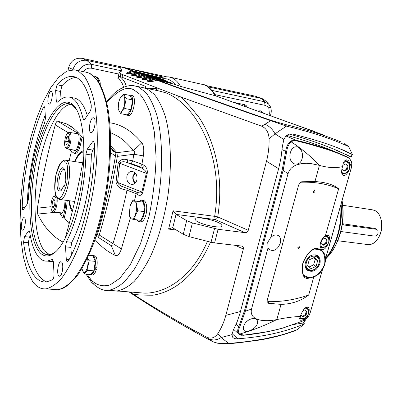 <?xml version="1.0" encoding="UTF-8"?>
<svg xmlns="http://www.w3.org/2000/svg" width="402" height="402" viewBox="0 0 402 402"><rect width="100%" height="100%" fill="white"/><g stroke="black" fill="none" stroke-linecap="round" stroke-linejoin="round"><path stroke-width="0.6" d="M367.483 244.527L368.458 244.647C372.905 244.672 376.563 241.753 379.438 235.899L380.629 232.673C381.845 228.411 382.041 224.231 381.227 220.135C380.146 215.361 378.056 212.171 374.955 210.553L372.433 209.829L342.785 205.276M342.419 223.718L374.976 228.442M378.624 237.512L379.835 235.24C381.835 230.607 382.372 225.859 381.458 220.999L381.116 219.633M311.912 277.214L310.691 277.234L307.806 278.506C303.183 278.571 301.48 273.646 302.701 263.732C307.048 253.667 311.585 248.491 316.314 248.21L318.007 248.461L318.515 249.084L318.369 249.456C323.454 250.557 325.55 255.551 324.65 264.431C320.62 272.938 315.937 277.159 310.6 277.094L307.55 277.676L304.696 276.496C302.193 275.712 300.877 265.707 304.018 260.36C307.339 253.587 311.319 249.677 315.967 248.622L315.897 248.637M321.665 250.511L321.595 249.245C320.138 247.888 319.791 245.662 320.56 242.567C321.535 239.466 323.138 237.225 325.374 235.843L338.635 188.794C327.665 183.995 315.133 181.799 301.038 182.207L300.319 182.352M320.394 247.325L320.841 247.265M321.595 249.245L321.685 249.315C323.635 250.305 325.756 248.542 328.052 244.019M299.455 247.707L298.038 248.918L297.797 247.727L299.209 246.511L299.455 247.707M314.967 191.648L313.62 192.844L313.324 191.538L314.671 190.342L314.967 191.648M322.364 269.878L310.344 312.274L308.791 316.243L307.369 316.319C303.616 319.731 301.103 320.942 299.837 319.952L300.394 316.54C294.43 316.595 286.581 317.605 276.847 319.56C271.561 320.751 266.315 320.987 261.104 320.263C256.431 319.464 249.758 317.002 251.526 309.068L268.064 247.692L269.526 249.687C274.038 251.727 277.631 249.552 280.31 243.15C281.088 239.848 280.531 237.396 278.631 235.793C276.28 234.301 273.692 234.813 270.863 237.321L287.968 173.855L289.249 170.709L291.279 168.106L293.716 166.242L296.284 164.981L301.374 163.654L306.244 163.302L310.862 163.564L319.419 165.373C328.258 167.855 335.982 168.262 342.594 166.589L342.147 167.941C341.248 171.966 341.569 174.443 343.112 175.383C345.032 176.096 347.006 174.322 349.042 170.056M308.857 312.429C309.419 309.877 309.279 308.193 308.44 307.384C305.922 306.249 303.334 308.887 300.681 315.299L300.394 316.54M299.596 318.469L299.977 318.454M307.369 316.319L307.746 315.55M341.911 173.724L342.479 173.589M270.863 237.321L267.732 242.305L268.064 247.692M305.43 262.33C304.615 265.682 305.239 268.305 307.299 270.194C312.595 272.777 316.776 270.682 319.841 263.903C320.721 260.215 319.927 257.451 317.444 255.617C312.228 253.642 308.223 255.878 305.43 262.33M256.757 325.087C254.371 329.68 245.903 333.183 244.044 330.343C243.089 329.168 243.104 327.439 244.084 325.163C246.059 320.042 254.049 316.48 256.687 319.711C257.908 321.148 257.933 322.942 256.757 325.087M302.56 156.539C301.565 162.709 298.606 165.101 293.676 163.704C290.817 161.855 289.571 158.805 289.937 154.564C291.108 148.459 293.822 145.961 298.088 147.072C301.103 148.961 302.59 152.117 302.56 156.539M307.475 308.254L307.038 307.022M327.374 236.235L326.821 235.075M347.841 161.684L346.434 159.845M286.867 135.394C304.816 140.278 321.68 146.057 337.469 152.74M318.54 249.325L320.329 249.562M267.114 300.807L268.43 301.656C281.943 301.912 295.364 299.696 308.691 295.013L313.841 276.747M321.439 249.783L322.273 251.074M329.092 240.919C329.675 237.949 329.429 236.069 328.354 235.276L325.374 235.843M338.635 188.794C333.444 184.624 325.55 182.207 314.952 181.553L301.771 181.764L301.038 182.207M350.016 166.941L350.313 164.589L351.896 164.127L351.182 168.207L325.54 258.662M268.43 301.656L268.581 303.289L281.038 304.379C291.611 304.108 300.827 300.987 308.691 295.013M268.581 303.289L267.104 301.56L267.255 300.118L298.661 184.9L300.927 181.975L301.771 181.764M303.158 274.546C305.419 276.496 307.902 277.345 310.6 277.094L310.691 277.234M316.314 248.21L315.967 248.622L318.369 249.456L314.399 249.049M316.057 248.587L316.394 248.592M307.806 278.506L307.55 277.676L304.771 276.551M281.038 304.379L276.847 319.56C266.632 324.66 256.089 328.942 245.235 332.389L239.607 334.102L243.753 335.112L264.426 332.213C273.355 330.534 276.626 329.67 283.249 327.871L302.053 321.304L283.013 328.022M308.811 316.248L308.831 316.258C307.48 317.902 305.274 319.56 302.209 321.238L308.791 316.243M310.384 312.143L308.796 316.233M351.921 164.106C351.182 160.86 350.001 158.8 348.378 157.941L348.072 157.428C350.438 159.353 351.73 161.544 351.966 164.001M347.956 157.368L345.162 156.036L347.951 157.363L348.258 157.88C341.765 154.669 334.072 151.634 325.168 148.78L309.012 144.052L295.364 140.559L293.164 140.77L291.189 141.846L295.761 144.966C304.475 151.097 312.359 157.901 319.419 165.373L314.952 181.553M342.594 166.589C343.248 161.644 344.891 159.463 347.514 160.051C348.745 160.664 349.675 162.177 350.313 164.589M251.526 309.068L245.336 311.198L239.657 327.102C238.255 330.328 238.24 332.66 239.607 334.102L238.858 334.077L239.441 334.529M345.162 156.036C332.147 150.202 315.701 144.916 295.827 140.172L294.219 139.986L292.284 140.363L290.53 141.358L291.189 141.846C288.807 143.891 287.324 147.067 286.732 151.363L283.149 170.207L287.968 173.855M239.657 327.102L238.758 326.625C237.396 329.826 237.341 332.213 238.597 333.801L238.858 334.077M286.732 151.363L285.686 151.278L282.204 169.93L244.431 310.892L245.336 311.198L283.149 170.207L282.204 169.93M290.53 141.358C287.958 143.459 286.345 146.765 285.686 151.278L282.109 149.644M311.223 255.406C313.394 254.602 315.309 254.762 316.972 255.878C319.173 257.647 319.866 260.225 319.047 263.596C316.248 269.893 312.349 271.923 307.349 269.697L305.741 267.717L305.063 265.029M306.445 262.441C308.766 253.119 321.766 254.652 318.841 263.797C316.585 272.988 303.59 271.672 306.445 262.441M314.248 257.491L309.244 259.838L307.666 265.476L311.093 268.732L316.072 266.38L317.65 260.777L314.248 257.491M313.686 257.757L315.223 259.245L317.65 260.777M315.223 259.245L313.655 264.823L316.072 266.38M313.655 264.823L309.193 266.928M344.353 161.182L347.343 161.413C349.68 162.755 350.484 165.061 349.755 168.327C348.026 172.629 345.378 174.302 341.806 173.347M343.635 162.393C348.142 161.192 350.132 163.197 349.609 168.398C347.695 172.78 345.042 174.121 341.655 172.423M342.75 165.358L345.841 163.83L348.082 166.006L347.197 169.719L344.077 171.272L341.861 169.141M347.197 169.719L346.459 169.393L347.338 165.684L348.082 166.006M347.338 165.684L345.564 163.966M343.599 170.815L346.459 169.393M325.856 235.507L327.102 236.039C328.916 237.396 329.499 239.436 328.851 242.155C326.886 246.743 324.037 248.351 320.309 246.984M324.781 236.215C328.042 236.476 329.344 238.507 328.69 242.295C326.429 247.024 323.585 248.235 320.158 245.929M324.891 238.12L327.143 240.089L326.298 243.672L323.198 245.3L320.937 243.341L321.781 239.743L324.891 238.12M326.298 243.672L325.595 243.255L326.439 239.677L327.143 240.089M326.439 239.677L324.746 238.195M322.635 244.808L325.595 243.255M305.967 307.44L307.409 308.198C308.796 309.495 309.203 311.279 308.635 313.555C306.45 318.359 303.46 319.922 299.656 318.228M305.017 308.113C307.937 308.505 309.083 310.384 308.455 313.761C306.178 318.449 303.329 319.706 299.897 317.53M302.53 311.113L304.636 309.957L306.897 311.731L306.083 315.188L303.007 316.887L300.756 315.042M306.083 315.188L305.414 314.691L306.229 311.233L306.897 311.731M306.229 311.233L304.61 309.967M302.354 316.379L305.414 314.691M340.866 231.512L374.337 236.08C376.086 236.1 377.342 235.095 378.111 233.059L377.955 230.446L376.332 229.281L342.258 224.768M130.841 218.492C134.856 222.422 139.177 204.241 134.886 201.377C133.203 200.397 131.645 201.769 130.223 205.482L129.213 214.331L130.841 218.492M129.213 214.331L130.173 218.703L134.374 219.537L135.464 215.11L137.791 210.779L136.755 205.96L136.926 201.281L132.7 200.643L130.012 206.131M134.374 219.537L141.012 220.361L144.449 211.648L143.554 202.186L132.7 200.643M129.218 214.427L129.107 212.909M136.926 201.281L143.554 202.186M137.791 210.779L144.449 211.648M142.574 202.035L142.891 200.879C144.911 203.588 145.318 207.985 144.112 214.075C142.836 218.844 141.132 221.371 138.997 221.648L136.71 219.824M142.891 200.879L144.805 201.141C146.836 203.849 147.248 208.241 146.037 214.326C144.76 219.09 143.052 221.608 140.911 221.884L140.474 221.829M139.062 201.513L141.424 200.171L144.182 200.668L144.102 201.045M142.268 200.402L141.956 201.945M141.816 200.226L144.182 200.668M325.57 259.094L330.067 254.23L334.102 248.17C341.876 233.512 344.509 217.713 342.001 200.774M332.082 251.451L334.539 247.537C342.263 232.919 344.775 217.251 342.067 200.533M129.273 95.294L130.675 95.294C135.107 96.912 131.213 116.309 126.71 115.128L125.761 114.64M130.359 95.179L132.474 95.656C136.926 97.279 133.027 116.65 128.509 115.464L128.349 115.434M94.254 268.692L94.591 269.169C93.591 272.692 92.344 274.571 90.867 274.812L89.827 274.435M94.591 269.169L96.379 269.33C95.374 272.847 94.133 274.727 92.646 274.968L92.254 274.933M91.867 255.551L92.56 255.355L93.766 255.918C95.44 258.25 95.827 262.184 94.927 267.722L96.716 267.888C97.616 262.355 97.224 258.426 95.545 256.094L92.917 255.391M94.927 267.722L94.445 267.33M95.244 267.752L96.379 269.33M124.494 105.369C125.454 95.812 123.967 93.46 120.032 98.304L118.685 102.254L118.228 108.585C119.826 114.007 121.912 112.932 124.494 105.369M124.841 108.53L122.253 111.022L120.821 113.706L127.047 114.882L131.102 109.741L124.841 108.53L124.786 105.47L126.228 98.661L123.57 94.143L119.846 98.701M131.102 109.741L132.484 99.912L129.781 95.395L123.57 94.143M120.821 113.706L118.268 109.349L118.168 107.897M132.484 99.912L126.228 98.661M81.993 268.506L82.254 270.003C83.867 274.028 85.596 273.109 87.435 267.25C88.159 263.757 88.159 260.762 87.425 258.265M82.078 269.129L84.204 273.943L87.772 270.3L87.706 267.39L89.113 260.772L87.515 258.079M84.204 273.943L90.339 274.481L93.947 270.853L95.279 261.365L92.983 255.662L88.817 255.25M95.279 261.365L89.113 260.772M87.772 270.3L93.947 270.853M304.55 319.932L305.239 320.449L303.42 322.997L304.49 323.816L297.163 329.66L294.706 330.816M257.32 110.982L260.31 110.821L261.32 111.138L263.918 113.374M196.151 220.768L194.824 218.939C194.965 215.874 215.165 219.799 220.738 223.934L222.226 225.904C222.165 228.974 201.412 224.909 196.151 220.768M93.641 75.913L96.284 76.827C99.038 78.566 100.359 81.119 100.254 84.495M135.956 86.144L143.027 87.616L147.137 88.902L154.323 94.39C158.725 100.008 162.458 107.605 165.529 117.183C170.996 137.801 171.966 166.805 167.82 196.337C164.122 218.794 158.433 238.657 150.75 255.923C145.494 266.355 139.971 274.847 134.183 281.4C128.364 286.726 122.68 289.907 117.138 290.953L144.996 293.184C168.81 292.887 193.558 274.34 207.432 241.331M176.413 230.024L168.594 229.08L173.081 210.799L214.653 216.341C218.663 191.427 216.748 167.724 208.914 145.238C204.618 133.449 199.156 123.138 192.523 114.294C186.644 107.073 181.191 101.781 176.177 98.415C172.754 96.013 169.242 94.128 165.629 92.756L158.85 90.917L144.142 87.852M119.087 291.143L116.741 291.143M304.49 323.816C285.661 331.876 263.426 336.876 237.778 338.806C235.351 338.956 233.652 338.434 232.688 337.243L231.914 334.645L233.331 330.163L237.286 321.419L240.069 312.992L279.033 167.111L281.063 157.423L282.42 146.001L283.918 139.529C285.797 135.233 288.721 133.409 292.686 134.052C313.248 139.067 330.484 144.584 344.393 150.604L351.172 153.986L336.876 147.454M237.778 338.806L232.044 333.605M294.209 324.404L303.42 322.997M333.163 148.815L349.981 156.509L349.866 158.961M344.097 153.67L340.665 152.036C324.69 145.067 307.575 139.087 289.314 134.092M340.861 141.886L340.801 141.861C325.796 135.665 307.394 129.891 285.601 124.555L271.209 120.424C224.21 104.133 186.357 90.691 157.654 80.109L174.78 84.34L157.639 80.104L156.644 80.204M149.856 79.621L150.202 80.294L147.308 81.129C147.328 80.601 148.172 80.099 149.856 79.621L152.78 78.676L151.142 78.063L152.016 78.018L153.649 78.626L152.78 78.676L153.127 79.35L150.202 80.294L153.896 81.093L156.78 80.159C185.498 90.767 223.401 104.239 270.491 120.58L286.415 126.117L285.601 124.555M145.675 76.023L167.835 81.445L145.614 76.078M151.242 78.003L148.243 77.274L148.172 76.581L146.599 75.993M174.759 84.335L180.609 86.41C177.991 81.958 174.97 79.043 171.548 77.661L168.639 76.872L165.363 76.762L162.091 77.38L160.157 78.073L160.348 78.264L137.866 72.697L137.936 73.375L137.353 73.4L137.012 72.742L137.866 72.697L136.424 72.149L128.213 73.953L126.746 73.259L129.439 72.536L132.399 73.179M128.213 73.953L126.519 73.305C126.62 72.827 127.479 72.355 129.097 71.883L129.439 72.536L132.524 71.546L132.183 70.893L133.037 70.852L133.102 71.521L132.524 71.546M126.519 73.305L127.519 73.561M123.67 67.556L124.56 67.596L133.037 70.852L160.895 77.782M160.468 76.445L124.489 67.561L163.312 77.068M162.991 77.139L160.659 76.501L163.106 77.114M117.088 290.958L118.339 291.048M344.715 143.614L348.695 146.624L352.388 154.484M351.172 153.986L351.459 157.127L349.981 156.509M305.239 320.449L303.128 320.791M345.569 154.283L351.459 157.127M180.609 86.41L215.467 95.807L324.71 135.409M215.467 95.807L287.35 121.891M175.101 84.47C171.096 79.676 166.559 77.852 161.483 78.998M145.901 76.003L142.388 75.315L142.047 74.651L142.906 74.606L140.474 74.069L141.388 74.033L162.709 79.305L164.006 80.179M167.835 81.445L167.971 81.842M151.981 78.013L170.659 82.621L171.875 83.129L172.011 83.536M270.425 115.731L270.878 114.022L269.35 113.841L268.883 108.379L267.285 106.404L265.039 105.349L264.546 101.766L212.03 90.405M260.365 110.831L262.32 112.796M205.924 85.551L255.35 96.209L262.411 98.751M129.092 291.927C150.253 306.073 172.493 319.59 195.814 332.489L212.507 341.579L208.759 338.715L206.728 337.193L190.201 328.208C168.051 315.892 148.519 304.213 131.605 293.179L129.771 291.983M244.954 232.652L215.246 219.552L176.141 214.417L186.649 220.648L192.412 222.939L218.09 229.296L244.954 232.652C246.521 232.733 247.627 231.949 248.275 230.301L266.496 161.257L278.616 168.699M240.476 311.52L225.829 315.349L243.341 248.994L243.331 247.577L242.612 246.511L241.431 246.029L214.588 242.924L218.09 229.296M156.911 80.099L153.127 79.35M148.243 77.274L147.65 77.3L147.303 76.631L144.323 77.591L144.67 78.259L148.122 79.003M139.152 77.812L136.725 77.063L139.368 76.29L142.655 76.998M133.951 75.867L131.645 75.144L134.293 74.38L137.414 75.053M140.625 74.028L137.936 73.375M208.055 86.827L261.576 98.505L262.657 98.842L265.822 101.033L268.787 104.269L264.546 101.766L261.576 98.505M270.089 106.168L268.792 104.269L270.089 106.168M166.277 76.717L125.278 67.752M123.856 67.441L82.284 58.345L86.661 60.345L121.198 67.888M121.359 67.913L123.63 67.531M208.759 338.715C212.728 340.66 216.874 340.268 221.19 337.544L217.839 333.554C214.859 337.881 211.156 339.092 206.728 337.193M248.275 230.301L217.728 216.944L216.728 218.788L215.246 219.552L214.653 216.341L217.728 216.944C225.336 168.388 209.703 133.228 198.955 117.299C187.071 102.671 180.408 95.681 178.96 96.334L261.742 126.223C266.335 128.323 268.777 132.539 269.074 138.861C269.245 146.474 268.385 153.941 266.496 161.257M214.532 228.607L211.04 242.25L214.588 242.924M211.04 242.25L188.985 236.607L183.257 234.265L172.488 227.678M225.829 315.349C223.999 322.133 221.336 328.203 217.839 333.554M131.539 292.123L131.605 293.179C131.75 294.54 138.806 295.219 152.78 295.214C166.689 293.249 192.563 283.023 210.497 242.115M160.348 78.264L160.292 78.536M153.765 81.134L149.67 81.867L147.569 81.103L150.83 81.797M150.253 81.907L149.67 81.867M147.308 81.129L149.72 81.872M171.875 83.129L153.649 78.626L153.73 79.325M148.077 79.053L151.996 78.013L170.679 82.631M144.589 79.827L151.016 78.109M144.047 79.787L142.032 79.053L147.65 77.3M148.202 79.013L143.7 79.792L141.77 79.078L145.167 79.722M143.7 79.792L144.092 79.797M142.625 77.043L145.735 76.038M138.65 77.777L138.65 77.777C137.891 77.903 140.107 77.802 142.67 76.988L145.66 76.028M142.74 77.003L138.308 77.782L136.464 77.089L139.735 77.712M138.308 77.782L138.695 77.782M137.399 75.094L140.539 74.084L142.047 74.651L139.022 75.626L139.368 76.29L142.388 75.315M163.875 79.792L142.906 74.606L142.981 75.29M141.388 74.033L162.725 79.31M133.484 75.832L133.484 75.832C132.73 75.958 134.906 75.847 137.444 75.043L140.429 74.119M137.509 75.058L133.147 75.837L131.384 75.164L134.529 75.762M133.147 75.837L133.529 75.837M135.459 72.224L137.012 72.742L133.951 73.722L134.293 74.38L137.353 73.4M269.074 138.861L275.003 133.841L286.415 126.117C311.892 132.233 332.65 139.067 348.695 146.624M67.998 70.621L68.672 67.491C70.868 60.622 75.405 57.571 82.284 58.345M121.369 68.059L123.766 67.657L132.183 70.893L129.097 71.883M120.494 67.727L121.871 70.898L119.037 72.672L120.866 73.913L178.96 96.334L177.8 97.907L176.177 98.415M261.742 126.223L271.209 120.424M153.896 81.093L149.318 81.867M141.77 79.078C141.811 78.561 142.66 78.068 144.323 77.591M136.464 77.089C136.519 76.586 137.373 76.099 139.022 75.626M131.384 75.164C131.464 74.677 132.318 74.194 133.951 73.722M86.661 60.345L91.505 64.33L91.681 68.255L118.826 74.063L119.037 72.672M68.672 67.491L72.913 69.456C75.36 62.812 79.887 59.762 86.495 60.31M212.683 341.67L212.517 341.584C217.874 343.67 223.231 344.253 228.577 343.328L221.19 337.544L231.914 334.645M183.257 234.265L186.649 220.648M176.141 214.417L173.081 210.799M168.594 229.08L172.282 227.653M135.645 72.139L133.102 71.521M95.269 76.345C97.415 77.732 98.661 79.732 99.003 82.345M283.918 139.529L275.003 133.841C272.501 129.037 269.089 125.876 264.772 124.354M78.892 70.702C81.983 65.682 86.184 63.561 91.505 64.33L121.871 70.898M123.504 87.304C122.721 83.561 120.841 80.571 117.861 78.335L119.203 76.214C122.731 78.541 125.102 81.918 126.318 86.34M118.826 74.063L117.861 78.335M190.201 328.208L195.814 332.489L212.517 341.584L217.035 343.167L227.994 343.765L228.577 343.328C237.989 342.851 250.265 341.303 265.405 338.695L279.279 335.519C284.219 334.218 292.42 331.59 297.163 329.66M128.972 73.983L128.585 73.953M136.394 72.144L160.227 78.048L136.409 72.144L132.504 73.174M120.866 73.913L120.263 76.576L119.203 76.214M120.263 76.576L145.665 86.385L145.268 88.088M132.394 73.209L128.545 73.948M155.855 90.294L157.293 88.239L148.283 88.716M295.525 330.504C284.696 334.625 272.898 337.78 260.124 339.976L237.677 342.941L227.798 343.78M110.535 132.6L118.138 136.439C123.339 139.72 128.439 144.454 133.434 150.629L141.816 142.745C136.519 136.474 131.122 131.705 125.63 128.439C120.379 125.323 115.128 123.459 109.877 122.846M126.896 176.041C126.429 181.307 128.308 184.116 132.539 184.463C134.73 184.036 136.193 182.508 136.921 179.875C137.439 174.915 135.725 172.086 131.776 171.393C129.338 171.614 127.71 173.167 126.896 176.041M134.951 172.659L132.951 176.046C132.414 179.011 133.147 181.372 135.152 183.136M143.027 87.616L147.137 88.902L154.338 94.405C158.745 100.038 162.483 107.661 165.554 117.268C171.016 137.946 171.966 167.036 167.775 196.618C164.046 219.11 158.328 238.979 150.614 256.22C145.333 266.632 139.795 275.089 133.992 281.596C128.163 286.867 122.474 289.993 116.932 290.973L112.047 290.586M135.243 172.945L133.288 176.177C132.786 178.996 133.499 181.217 135.434 182.84M97.731 236.989L99.264 235.029C106.58 210.442 112.605 184.227 117.349 156.388L116.972 152.665L110.761 145.861M95.912 236.904L97.369 234.843C104.681 210.206 110.711 183.945 115.454 156.046L115.088 152.363L110.706 149.358M55.054 196.553C57.813 198.864 54.541 213.809 51.979 210.663L51.979 210.663C49.959 208.919 51.245 198.286 53.677 196.578L55.054 196.553M53.677 196.578L55.315 195.553L56.164 196.045M56.702 197.126C58.29 201.307 55.788 212.276 53.345 211.899L52.25 211.045M83.907 150.69C80.611 151.247 77.485 154.87 74.536 161.554M68.923 200.688C69.531 205.502 70.657 209.11 72.295 211.512M76.023 133.504L77.154 133.047L77.686 133.253C80.943 135.017 77.918 151.534 74.491 150.77L73.395 149.946M77.802 133.348L77.229 133.71M74.601 150.142L75.033 150.675M76.43 109.243L72.209 104.932L68.702 103.646C56.195 102.314 41.738 130.962 35.281 165.614C28.728 200.241 30.577 237.763 40.597 250.456C43.024 253.481 45.783 254.908 48.873 254.747C51.165 254.597 53.551 253.501 56.034 251.456M71.064 104.314C58.476 105.148 44.562 134.107 38.502 168.131C32.366 202.146 34.446 238.406 44.386 250.833L49.496 254.682M84.837 119.218L83.877 119.912L83.098 118.791C79.817 105.168 75.033 97.907 68.742 97.003C65.099 96.591 61.35 98.304 57.501 102.138L56.818 102.314L56.28 100.706L55.637 90.5L57.049 84.797C62.556 78.591 67.948 75.832 73.224 76.521C81.154 77.827 87.154 87.314 91.234 104.987L91.249 107.892L90.415 110.892L84.837 119.218M23.487 209.452L22.633 209.723L22.21 207.261C23.386 172.805 31.411 134.102 43.2 107.731L44.22 106.605L44.873 108.233L45.431 118.288L44.632 122.876C35.291 145.373 29.864 170.976 28.356 199.683L27.301 203.844L23.487 209.452M29.708 232.115C31.351 243.059 34.125 251.124 38.034 256.305C40.713 259.722 43.768 261.33 47.205 261.129L52.33 259.441L53.36 261.802L54.034 274.018C54.044 276.857 53.541 278.777 52.521 279.782L46.27 282.013C41.577 282.39 37.461 280.144 33.919 275.275C28.864 268.044 25.396 257.034 23.527 242.245L24.532 236.627L28.421 231.205L28.974 230.803L29.708 232.115M30.326 235.813L29.361 237.14L28.356 242.743C30.286 257.496 33.818 268.481 38.959 275.702C41.326 278.887 43.959 280.968 46.868 281.938M68.38 260.908L67.435 261.777L66.913 261.521L66.295 259.31L65.511 246.843L66.42 241.728C77.084 221.497 85.325 185.071 85.927 154.142L87.269 149.172L92.581 141.765L93.555 141.107L94.591 143.986C94.495 185.196 82.958 235.557 68.38 260.908M39.064 251.567C28.396 237.929 27.009 196.563 34.768 160.081C42.386 123.525 58.692 95.817 71.214 103.369L74.641 106.565C82.852 116.791 86.254 146.78 81.983 179.458C77.742 212.14 66.511 242.024 55.612 251.848C49.215 257.416 43.697 257.32 39.064 251.567M78.239 70.983L84.515 76.526C88.309 82.35 91.46 90.349 93.967 100.525C98.344 122.499 98.46 153.825 93.932 185.9C89.998 210.311 84.35 231.919 76.983 250.717C71.988 262.074 66.817 271.315 61.466 278.435C56.134 284.224 50.999 287.696 46.054 288.852C40.914 289.299 36.426 286.822 32.587 281.42L27.261 270.953L23.366 256.848L20.974 239.848L20.1 220.713L20.723 200.176L22.783 178.965L26.2 157.79L30.864 137.358L36.637 118.369L43.351 101.535L50.803 87.586L58.737 77.224L66.848 71.114L74.777 69.832L78.239 70.983M90.626 132.414C87.777 130.901 90.43 117.067 93.445 117.761L93.857 117.907C96.751 119.273 94.103 133.273 91.088 132.585L90.626 132.414M48.737 104.017C46.547 102.897 48.883 90.616 51.17 91.249L51.421 91.339C53.647 92.349 51.31 104.766 49.019 104.128L48.737 104.017M22.06 229.879C20.291 228.04 22.03 217.351 24.055 217.618L24.597 217.904C26.391 219.643 24.658 230.462 22.628 230.19L22.06 229.879M58.697 275.787C56.456 273.4 58.27 261.617 60.858 261.762L61.722 262.199C63.998 264.451 62.199 276.39 59.607 276.254L58.697 275.787M61.039 212.849L61.466 213.351M59.838 212.698L60.963 213.472C62.385 213.236 63.576 211.156 64.531 207.241L65.069 200.186M69.476 142.162C68.265 146.785 66.938 148.579 65.486 147.534C64.446 145.856 64.31 142.951 65.089 138.831C65.732 136.047 66.576 134.208 67.621 133.318C69.827 132.786 70.45 135.735 69.476 142.162M68.365 132.73L69.335 132.353C71.129 133.288 71.526 136.665 70.526 142.484C69.526 146.564 68.3 148.7 66.853 148.886L65.792 148.001M63.858 185.679L60.993 190.855L58.752 190.93C54.381 187.387 59.451 164.021 63.707 168.252L63.923 168.468C65.355 170.438 65.777 174.136 65.194 179.568L65.833 180.292L64.546 186.156L63.858 185.679L64.692 185.493M64.616 169.649L63.908 169.378C60.049 168.714 56.808 187.136 60.29 189.844L61.677 190.141M68.863 139.695L67.752 143.921L66.164 144.69L65.687 141.268L66.787 137.067L68.375 136.268L68.863 139.695M68.531 137.363L66.787 137.067M68.33 141.705L65.687 141.268M70.456 149.469L70.194 150.514L74.134 153.303C76.174 153.056 77.887 150.122 79.279 144.504L81.174 135.901M59.456 212.653L63.029 218.115L65.265 207.97L66.039 200.312M115.454 156.046L110.615 152.7M96.435 235.316L97.369 234.843M136.69 192.141L137.273 192.367C139.966 193.231 141.509 193.081 141.901 191.925L146.328 173.277C146.358 171.503 144.645 169.684 141.197 167.825L139.142 166.428C140.439 166.413 141.368 165.664 141.926 164.187L143.348 155.87L133.836 154.252C135.198 152.448 135.067 151.242 133.434 150.629L116.972 152.665L115.088 152.363L110.746 147.393M94.54 147.524L92.696 150.062L91.349 155.016L85.927 154.142M66.42 241.728L71.797 242.3C82.546 222.145 90.807 185.85 91.349 155.016M71.797 242.3L70.888 247.396L71.4 255.114M49.421 261.335L53.34 261.496M45.25 115.017C34.904 141.841 28.849 171.559 27.085 204.166M76.199 77.435C71.501 77.671 66.752 80.45 61.953 85.772L60.536 91.46L61.049 99.188M87.314 115.575C83.953 104.636 79.455 98.771 73.822 97.987L69.757 97.199M63.446 241.622L62.446 241.803C52.426 236.482 44.17 227.241 37.682 214.07L37.401 208.166C41.939 179.734 47.888 151.976 55.26 124.891C55.968 122.444 56.757 121.208 57.632 121.178L66.863 124.007C72.551 126.806 78.094 131.74 83.485 138.811M83.832 156.308C78.727 185.583 72.466 212.995 65.044 238.542L64.888 239.049M78.531 132.936L76.496 132.419L57.632 121.178M76.496 132.419L75.114 133.348M68.325 132.76L55.26 124.891M71.39 151.448L69.144 160.72M50.969 206.708L37.401 208.166M56.099 212.241L37.682 214.07M69.159 223.748L64.345 217.768L63.029 218.115M63.591 241.366L62.446 241.803M75.114 153.463L75.345 153.499C77.39 153.252 79.104 150.318 80.5 144.705L82.174 137.122M64.345 217.768L66.481 208.125L67.25 200.472M72.551 210.467C71.059 208.286 70.008 205.045 69.4 200.754M75.013 161.629C77.842 155.473 80.807 152.197 83.902 151.8M53.878 199.221L55.004 200.985L54.637 205.402L53.144 208.025L52.034 206.236L52.401 201.854L53.878 199.221M54.903 202.176L52.401 201.854M54.019 206.487L52.034 206.236M122.705 186.664L137.278 192.367L136.775 192.176L137.474 194.603C139.966 196.131 141.725 195.382 142.75 192.352L117.59 182.448C118.545 184.508 120.253 185.915 122.705 186.664L123.469 186.965M134.494 200.889L136.142 193.588L136.022 191.88M142.75 192.352L147.182 173.684C147.695 170.257 146.75 167.549 144.338 165.569C143.81 167.152 142.76 167.905 141.197 167.825L127.057 162.564C124.007 161.262 121.545 161.503 119.665 163.282L118.103 163.147C120.062 159.544 123.293 158.448 127.786 159.855L132.72 160.895L141.926 164.187M95.787 267.802L95.641 268.3M117.59 182.448L119.665 163.282L147.182 173.684M136.127 193.643L127.017 190.196L127.178 188.417M95.028 239.502C100.977 246.572 107.756 251.893 115.354 255.471C117.635 256.235 119.65 254.054 121.409 248.923L130.142 218.618M143.348 155.87C144.228 149.715 143.715 145.338 141.816 142.745M127.017 190.196L127.007 190.231C122.901 209.075 118.208 226.904 112.937 243.733C113.399 245.712 112.846 246.325 111.289 245.567L115.354 255.471M97.671 236.984L99.008 237.828M99.264 235.029L121.409 248.923M117.349 156.388L133.836 154.252L132.72 160.895M139.142 166.428L131.193 163.559L132.69 161.036M131.193 163.559L127.057 162.564L127.786 159.855M127.007 190.231L124.509 189.638C119.826 188.779 117.012 186.282 116.062 182.136L118.103 163.147M110.54 245.235L97.676 236.984M319.781 249.26L320.881 249.913C330.781 256.049 323.479 276.184 311.248 277.405M322.444 269.752L310.344 312.274M283.249 327.871L283.088 328.002C271.134 331.379 257.953 333.796 243.552 335.258L243.481 335.263M243.753 335.112L241.607 335.258L239.667 334.66L233.713 329.434M296.113 140.695L295.827 140.172L286.164 136.042M244.431 310.892L238.758 326.625L236.12 324.303M343.393 224.678L342.358 224.12M374.202 228.175L376.332 229.281M325.615 258.571C336.635 244.371 341.685 226.562 340.76 205.146M169.835 77.109L204.146 84.797C208.352 86.44 211.985 90.078 215.04 95.696M268.988 115.213L269.35 113.841M265.039 105.349L215.15 94.671M233.266 102.274L245.029 104.806L246.336 105.726L247.155 107.304M244.532 104.656L244.456 106.329M268.883 108.379L270.174 106.299C271.335 108.726 271.566 111.299 270.878 114.022M255.35 96.209L261.436 98.47M235.145 245.305L243.341 248.994M129.55 73.878L126.816 73.29M192.412 222.939L188.985 236.607M176.046 214.356L172.739 227.758M72.913 69.456L73.174 69.677M83.42 71.656C85.546 68.827 88.299 67.692 91.681 68.255M122.067 77.239L122.62 74.812M93.56 283.284L90.143 278.646M106.545 101.857C117.449 87.304 128.298 84.44 134.856 85.912L138.896 87.184L145.971 92.681C150.293 98.324 153.951 105.967 156.946 115.61C162.272 136.373 163.117 165.609 158.906 195.362C154.212 225.019 144.901 252.31 133.841 269.978L125.374 280.857C119.62 286.169 114.012 289.319 108.555 290.309L103.545 289.882M106.731 102.631C118.414 89.661 127.645 85.546 134.419 90.289L139.77 94.163C143.509 98.224 147.057 104.806 150.418 113.907L154.378 132.142L156.051 156.554C155.659 175.734 153.318 195.623 149.031 216.221L140.484 243.763L130.193 264.898L119.726 278.355L110.228 284.837C101.656 287.42 95.334 284.385 90.842 279.465L87.068 274.194M75.712 70.033L86.194 72.239L89.757 73.41L96.234 78.963C100.163 84.777 103.44 92.751 106.063 102.877C110.671 124.741 110.942 155.85 106.45 187.679C102.535 211.899 96.842 233.331 89.37 251.974C84.294 263.235 79.028 272.39 73.566 279.45C68.114 285.184 62.848 288.616 57.767 289.752L53.27 289.405M57.36 197.312C54.737 195.784 54.29 188.307 56.014 174.88C59.742 163.202 62.777 158.835 65.119 161.785C67.883 163.001 68.385 170.584 66.626 184.538C62.707 196.437 59.617 200.698 57.36 197.312M58.345 198.739L57.325 197.281M74.707 201.447L60.089 199.533L57.556 198.281C56.717 197.935 55.818 195.226 54.853 190.156C54.486 185.422 54.843 180.362 55.923 174.976C58.315 165.142 61.426 160.187 65.255 160.112L66.667 160.705C73.476 165.031 67.395 200.779 60.089 199.533L59.511 199.452M94.364 142.067L92.581 141.765M92.696 150.062L87.269 149.172M70.888 247.396L65.511 246.843M69.109 259.581L66.295 259.31M28.356 242.743L23.527 242.245M52.702 259.576L52.089 259.516M29.512 231.326L28.421 231.205M29.361 237.14L24.532 236.627M22.21 207.261L24.763 207.578M44.858 108.037L43.2 107.731M57.049 84.797L61.953 85.772M60.536 91.46L55.637 90.5M58.551 101.138L56.28 100.706M83.098 118.791L84.907 119.118M80.5 144.705L79.279 144.504M65.265 207.97L66.481 208.125M136.142 193.588L137.474 194.603M144.338 165.569L141.976 163.986M381.458 220.999L381.227 220.135M379.835 235.24L379.438 235.899M368.458 244.647L337.831 240.743M300.927 181.975L300.279 182.357M308.44 307.384L308.148 307.173M325.55 258.798L351.237 168.192L351.971 164.026M278.631 235.793L278.068 235.441M316.841 255.28L317.444 255.617M256.687 319.711L256.089 319.213M298.088 147.072L297.741 146.921M315.218 254.788L316.444 255.546M306.163 268.918L307.349 269.697M347.127 161.318L345.057 160.438M326.741 235.833L326.017 235.416M306.977 307.882L306.198 307.314M374.82 228.356L376.95 229.462M138.997 221.648L140.911 221.884M341.087 203.995C343.102 223.698 336.559 246.783 325.565 259.014M334.539 247.537L334.102 248.17M126.71 115.128L128.509 115.464M90.867 274.812L92.646 274.968M120.032 98.304L120.158 98.023M118.228 108.585L118.268 109.349M340.348 148.951L344.393 150.604M339.137 151.398L340.665 152.036M157.187 80.073L153.82 81.073M116.816 290.963L119.118 291.164M202.332 84.224C206.965 84.943 211.487 88.857 215.899 95.962M314.635 131.524L287.395 121.906M146.584 75.988L166.644 80.948M95.48 76.43L96.284 76.827M242.255 246.28L242.004 246.17M86.033 274.104L91.249 281.968C97.746 288.415 103.515 291.194 108.555 290.309L116.932 290.973M87.279 72.476L89.973 73.476M97.872 237.004L96.093 236.813M51.979 210.663L52.597 211.542M53.345 211.899L62.008 212.965M69.702 103.837L68.702 103.646M90.128 73.551L97.354 79.933C101.525 86.44 104.912 95.199 107.51 106.218C111.987 129.962 111.55 163.363 106.002 196.342C102.847 212.618 98.917 227.778 94.214 241.813C89.189 254.838 83.812 265.737 78.088 274.521C72.018 282.023 66.687 286.767 62.089 288.747L57.767 289.752L46.054 288.852M61.139 261.792L60.858 261.762M65.486 147.534L66.084 148.444M66.853 148.886L75.606 150.308M64.39 169.167L63.923 168.468M65.677 160.182L82.676 162.82M69.476 132.374L78.234 133.886M67.621 133.318L68.456 132.66M75.586 108.083L74.641 106.565M52.381 261.612L47.205 261.129M74.199 76.722L73.224 76.521M73.616 128.389L66.863 124.007M74.134 153.303L75.345 153.499M55.521 195.578L56.004 195.643M132.288 171.413L131.776 171.393"/></g></svg>
